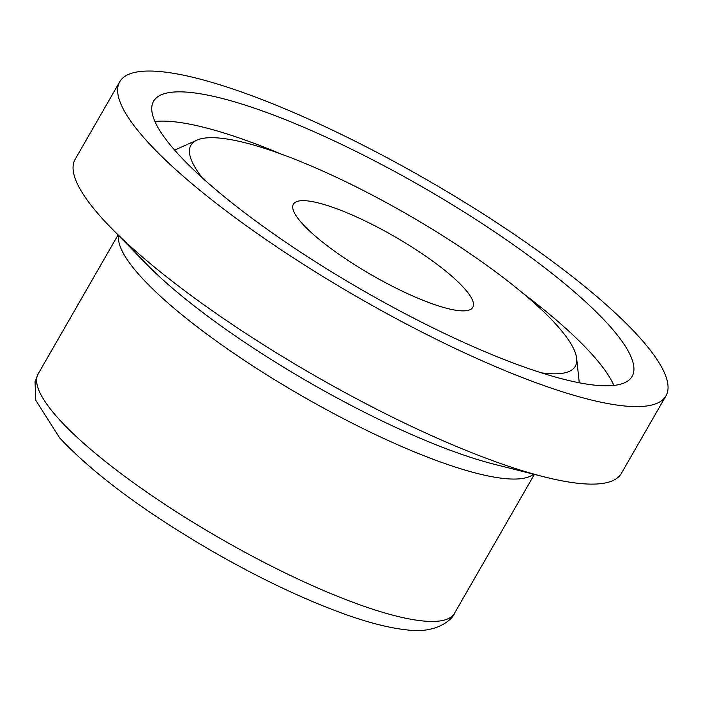 <?xml version="1.0" encoding="UTF-8"?>
<svg xmlns="http://www.w3.org/2000/svg" width="701" height="701" viewBox="0 0 701 701"><rect width="100%" height="100%" fill="white"/><g stroke="black" fill="none" stroke-linecap="round" stroke-linejoin="round"><path stroke-width="1.05" d="M302.368 223.715A103.476 22.379 -150.1 0 1 293.447 204.087A103.476 22.379 -150.1 0 1 394.251 236.36A103.476 22.379 -150.1 0 1 472.86 307.248A103.476 22.379 -150.1 0 1 398.738 289.443A103.476 22.379 -150.1 0 1 302.368 223.715M202.282 177.835A221.7 47.948 -150.1 0 1 196.937 140.139A221.7 47.948 -150.1 0 1 407.001 214.191A221.7 47.948 -150.1 0 1 576.669 358.491A221.7 47.948 -150.1 0 1 541.4 372.836M177.519 153.344A275.992 59.69 -150.1 0 1 153.58 101.251A275.992 59.69 -150.1 0 1 422.589 187.079A275.992 59.69 -150.1 0 1 632.092 376.402A275.992 59.69 -150.1 0 1 433.972 328.357A275.992 59.69 -150.1 0 1 177.519 153.344M147.044 141.243A315.047 68.137 -150.1 0 1 119.722 81.78A315.047 68.137 -150.1 0 1 426.804 179.754A315.047 68.137 -150.1 0 1 665.95 395.872A315.047 68.137 -150.1 0 1 439.79 341.028A315.047 68.137 -150.1 0 1 147.044 141.243M665.95 395.872L621.384 473.377A315.047 68.137 -150.1 0 1 544.291 476.89A315.047 68.137 -150.1 0 1 110.898 227.676A315.047 68.137 -150.1 0 1 102.477 218.747A315.047 68.137 -150.1 0 1 75.156 159.285L119.722 81.78M534.381 474.393L454.528 613.252A240.128 51.935 -150.1 0 1 282.152 571.455A240.128 51.935 -150.1 0 1 59.015 419.18A240.128 51.935 -150.1 0 1 38.196 373.852L118.048 234.984M533.557 474.183A240.128 51.935 -150.1 0 1 355.46 424.815A240.128 51.935 -150.1 0 1 140.892 276.799A240.128 51.935 -150.1 0 1 118.635 235.597M154.93 121.501A275.992 59.69 -150.1 0 1 281.005 154.01M522.385 292.816A275.992 59.69 -150.1 0 1 613.91 385.419M544.291 476.89L494.845 464.421A253.192 54.766 -150.1 0 1 146.544 264.137L110.898 227.676M196.937 140.139L174.645 150.119M576.669 358.491L579.263 382.781M454.528 613.252C453.398 618.133 437.669 634.247 406.773 629.875C388.231 627.903 365.642 621.971 339.004 612.069C300.002 597.515 258.257 577.519 213.779 552.099C145.265 512.361 93.925 474.34 59.778 438.037L35.733 400.201L35.05 381.756L38.196 373.852"/></g></svg>
